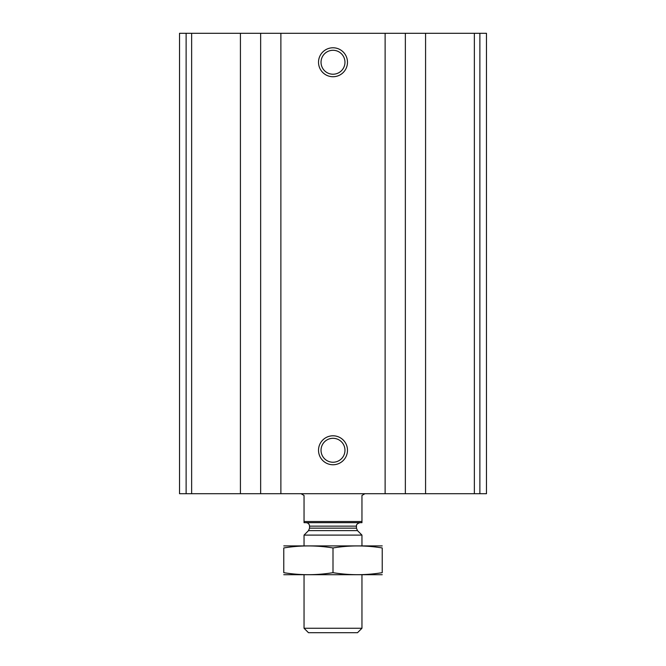 <?xml version="1.0" encoding="UTF-8"?>
<svg xmlns="http://www.w3.org/2000/svg" width="666" height="666" viewBox="0 0 666 666"><rect width="100%" height="100%" fill="white"/><g stroke="black" fill="none" stroke-linecap="round" stroke-linejoin="round"><path stroke-width="1" d="M186.122 493.706L486.471 493.706L486.471 33.3L486.471 493.706L486.471 33.3L179.529 33.3L179.529 493.706L186.122 493.706L186.122 33.3M333 47.777A14.477 14.477 0 0 1 345.537 69.497A14.477 14.477 0 0 1 320.463 69.497A14.477 14.477 0 0 1 333 47.777M333 435.797A14.477 14.477 0 0 1 345.537 457.517A14.477 14.477 0 0 1 320.463 457.517A14.477 14.477 0 0 1 333 435.797M333 438.303A11.971 11.971 0 0 1 343.365 456.26A11.971 11.971 0 0 1 322.635 456.26A11.971 11.971 0 0 1 333 438.303M333 50.283A11.971 11.971 0 0 1 343.365 68.24A11.971 11.971 0 0 1 322.635 68.24A11.971 11.971 0 0 1 333 50.283M361.954 521.503L304.046 521.503L304.046 522.668L361.954 522.668L361.954 495.446L364.968 493.706M304.046 521.503L304.046 495.446L301.032 493.706M361.954 628.254L304.046 628.254L308.483 632.7L357.517 632.7L361.954 628.254L361.954 574.783M304.046 545.829L304.046 535.098L361.954 535.098L361.954 545.829M304.046 628.254L304.046 574.783M306.069 522.668C308.183 522.868 309.34 524.025 309.548 526.14L309.548 528.155L308.525 530.619L304.046 535.098M283.774 574.708L382.226 574.708M382.226 572.668C382.226 575.349 382.226 575.349 382.226 572.668C365.817 575.357 349.409 575.357 333 572.668C316.591 575.357 300.183 575.357 283.774 572.668C283.774 575.349 283.774 575.349 283.774 572.668L283.774 547.952C283.774 545.263 283.774 545.263 283.774 547.952C300.183 545.263 316.591 545.263 333 547.952C349.409 545.263 365.817 545.263 382.226 547.952C382.226 545.263 382.226 545.263 382.226 547.952L382.226 572.668M333 572.668L333 547.952M283.774 545.912L382.226 545.912M479.878 493.706L479.878 33.3M474.358 493.706L474.358 33.3M425.574 493.706L425.574 33.3M405.353 493.706L405.353 33.3M385.123 493.706L385.123 33.3M280.877 493.706L280.877 33.3M260.647 493.706L260.647 33.3M240.426 493.706L240.426 33.3M191.642 493.706L191.642 33.3M308.525 530.619L357.476 530.619L361.954 535.098M309.548 528.155L356.452 528.155L357.476 530.619M309.548 526.14L356.452 526.14C356.735 526.065 355.361 524.209 359.931 522.668M356.452 528.155L356.452 526.14"/></g></svg>
